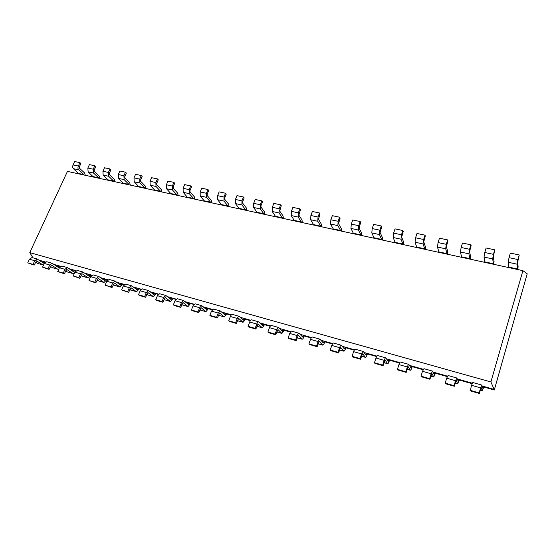 <?xml version="1.0" encoding="UTF-8"?>
<svg xmlns="http://www.w3.org/2000/svg" width="555" height="555" viewBox="0 0 555 555"><rect width="100%" height="100%" fill="white"/><g stroke="black" fill="none" stroke-linecap="round" stroke-linejoin="round"><path stroke-width="0.83" d="M490.891 381.958L29.79 252.622L67.446 171.398L522.9 270.667L490.891 381.958L494.144 389.416L482.17 386.016M29.79 252.622L32.932 257.818M45.434 262.002L39.058 260.191M60.571 266.296L53.939 264.416M76.028 270.687L69.132 268.731M91.811 275.169L84.644 273.136M107.941 279.748L100.497 277.639M124.417 284.431L116.682 282.231M141.261 289.21L133.221 286.928M158.487 294.101L150.127 291.729M176.095 299.103L167.409 296.634M194.104 304.216L185.079 301.656M212.537 309.447L203.158 306.79M231.393 314.803L221.646 312.042M250.7 320.291L240.572 317.411M270.472 325.903L259.941 322.913M290.716 331.647L279.775 328.546M311.459 337.544L300.089 334.311M332.723 343.58L320.901 340.222M354.513 349.768L342.227 346.278M376.866 356.116L364.087 352.48M399.794 362.623L386.502 358.849M423.319 369.304L409.493 365.377M447.462 376.158L433.087 372.079M472.263 383.2L457.306 378.954M522.9 270.667L527.201 273.775L494.29 389.985L483.807 387.008L483.634 386.433L482.919 388.438L481.844 385.094L480.609 387.889L471.514 385.295L470.258 390.866L479.34 393.488L481.164 387.556M45.239 262.147L44.719 261.8L43.547 263.16L37.22 259.032L34.743 260.732L29.443 259.22L27.75 262.869L34.146 265.11L36.526 260.864M472.062 383.671L459.318 380.05L459.082 379.46L458.326 381.431L456.869 378.01L455.537 380.737L446.685 378.212L445.193 383.13L445.471 383.72L454.316 386.266L456.189 380.439M60.28 266.532L59.503 265.998L58.337 267.378L52.135 263.264L49.686 264.992L44.275 263.452L42.582 267.142L49.069 269.411L51.442 265.117M447.254 376.616L435.453 373.265L435.155 372.662L434.371 374.597L432.546 371.115L431.131 373.779L422.501 371.316L420.988 376.158L421.328 376.755L429.945 379.238L431.859 373.508M75.66 271L74.599 270.285L73.44 271.686L67.37 267.579L64.942 269.341L59.42 267.767L57.734 271.506L64.311 273.809L66.669 269.459M423.09 369.748L412.192 366.654L411.838 366.043L411.019 367.944L408.855 364.399C408.431 364.406 407.932 365.273 407.349 366.994L398.948 364.6L397.422 369.366L397.817 369.977L406.204 372.398L408.168 366.758M91.45 275.488L90.007 274.656L88.862 276.085L82.924 271.992L80.53 273.788L74.883 272.179L73.198 275.967L79.871 278.298L82.223 273.886M399.551 363.06L389.513 360.209L389.111 359.591L388.257 361.451L385.767 357.85C385.302 357.843 384.775 358.69 384.185 360.389L375.992 358.051L374.445 362.748L374.902 363.372L383.082 365.731L385.08 360.181M107.587 280.074L105.741 279.123L104.604 280.573L98.811 276.494L96.445 278.326L90.68 276.681L89.001 280.518L95.772 282.883L98.11 278.416M376.616 356.539L367.396 353.923L366.938 353.292L366.064 355.124L363.261 351.475C362.755 351.454 362.2 352.279 361.603 353.944L353.618 351.669L352.057 356.296L352.564 356.927L360.535 359.224L362.568 353.764M124.07 284.757L121.809 283.688L120.685 285.159L115.038 281.101L112.707 282.967L106.817 281.288L105.138 285.166L112.013 287.566L114.337 283.036M354.256 350.184L345.82 347.791L345.314 347.152L344.412 348.949L341.318 345.252C340.77 345.217 340.194 346.022 339.584 347.666L331.8 345.446L330.225 350.011L330.78 350.649L338.557 352.89L340.624 347.513M140.921 289.55L138.223 288.35L137.113 289.842L131.625 285.797L129.329 287.705L123.307 285.991L121.635 289.918L128.614 292.353L130.924 287.767M332.452 343.989L324.765 341.804L324.21 341.159L323.287 342.928L319.909 339.181C319.326 339.14 318.73 339.924 318.112 341.547L310.516 339.376L308.927 343.871L309.53 344.516L317.113 346.708L319.215 341.415M158.147 294.441L154.998 293.109L153.901 294.629L148.58 290.605L146.326 292.554L140.165 290.799L138.5 294.774L139.43 295.468L145.577 297.244L147.873 292.596M311.182 337.94L304.209 335.962L303.613 335.31L302.662 337.045L299.027 333.264C298.403 333.201 297.785 333.971 297.161 335.567L289.752 333.458L288.149 337.884L288.794 338.543L296.197 340.673L298.326 335.463M175.762 299.45L172.14 297.979L171.058 299.52L165.91 295.524L163.697 297.508L157.398 295.711L155.74 299.742L156.642 300.435L162.927 302.246L165.21 297.536M290.431 332.043L284.139 330.26L283.501 329.601L282.53 331.307L278.638 327.478C277.986 327.415 277.347 328.165 276.716 329.739L269.48 327.679L267.871 332.043L268.558 332.702L275.786 334.79L277.937 329.656M193.778 304.57L189.664 302.954L188.603 304.522L183.636 300.546L181.464 302.572L175.019 300.741L173.368 304.82L174.235 305.507L180.666 307.359L182.935 302.586M270.174 326.284L264.541 324.682L263.861 324.023L262.869 325.695L258.741 321.838C258.054 321.761 257.395 322.497 256.764 324.051L249.695 322.032L248.071 326.34L248.8 327.006L255.855 329.046L258.033 323.981M212.218 309.815L208.375 308.719L207.591 308.046L206.536 309.635L201.763 305.687L199.64 307.754L193.05 305.881L191.399 310.016L192.238 310.696L198.822 312.597L201.063 307.748M250.395 320.665L245.386 319.243L244.672 318.577L243.659 320.221L239.302 316.329C238.588 316.239 237.908 316.96 237.269 318.487L230.374 316.523L228.736 320.769L229.506 321.442L236.395 323.433L238.601 318.445M231.081 315.178L226.669 313.922L225.92 313.249L224.886 314.865L220.314 310.946L218.233 313.062L211.497 311.14L209.852 315.33L210.657 316.01L217.387 317.953L219.613 313.034M527.201 273.775L494.29 389.985M483.807 387.008L482.288 390.852L481.234 387.577M470.043 390.29L479.152 392.912L480.609 387.889M479.152 392.912L479.34 393.488M43.554 265.019L37.726 263.479L35.534 262.099M37.22 259.032L31.926 257.534L29.443 259.22M481.844 385.094L472.784 382.52L471.514 385.295M42.978 264.985L36.769 260.94M27.75 262.869L33.05 264.402L34.743 260.732M33.05 264.402L34.146 265.11M459.318 380.05L457.695 383.803L456.265 380.459M445.193 383.13L454.059 385.683L455.537 380.737M454.059 385.683L454.316 386.266M58.83 269.078L57.769 269.224L52.413 267.69L50.429 266.428M52.135 263.264L46.731 261.731L44.275 263.452M456.869 378.01L448.045 375.506L446.685 378.212M57.769 269.224L51.684 265.186M42.582 267.142L48.001 268.703L49.686 264.992M48.001 268.703L49.069 269.411M435.453 373.265L433.739 376.942L431.956 373.536M420.988 376.158L429.625 378.642L431.131 373.779M429.625 378.642L429.945 379.238M74.592 272.831L72.871 273.553L67.405 271.985L65.636 270.847M67.37 267.579L61.848 266.018L59.42 267.767M432.546 371.115L423.951 368.68L422.501 371.316M72.871 273.553L66.912 269.522M57.734 271.506L63.263 273.102L64.942 269.341M63.263 273.102L64.311 273.809M412.192 366.654L411.865 367.694C411.297 369.387 410.811 370.24 410.395 370.254L408.272 366.786M397.422 369.366L405.83 371.788L407.349 366.994M405.83 371.788L406.204 372.398M90.992 275.356L88.287 277.965L82.702 276.369L81.169 275.37M82.924 271.992L77.284 270.396L74.883 272.179M408.855 364.399L400.481 362.026C400.037 362.026 399.531 362.88 398.948 364.6M88.287 277.965L82.459 273.955M73.198 275.967L78.845 277.59L80.53 273.788M78.845 277.59L79.871 278.298M389.513 360.209L389.18 361.236C388.611 362.901 388.091 363.733 387.64 363.733L385.191 360.209M374.445 362.748L382.645 365.107L384.185 360.389M382.645 365.107L383.082 365.731M106.699 279.824L104.028 282.474L98.325 280.844L97.028 279.991M98.811 276.494L93.053 274.864L90.68 276.681M385.767 357.85L377.601 355.54C377.123 355.526 376.581 356.365 375.992 358.051M104.028 282.474L98.339 278.478M89.001 280.518L94.766 282.176L96.445 278.326M94.766 282.176L95.772 282.883M367.396 353.923L367.063 354.936C366.48 356.574 365.939 357.392 365.447 357.371L362.692 353.799M352.057 356.296L360.049 358.599L361.603 353.944M360.049 358.599L360.535 359.224M122.745 284.382L120.109 287.081L113.234 284.722M115.038 281.101L109.155 279.429L106.817 281.288M363.261 351.475L355.304 349.213C354.777 349.192 354.215 350.011 353.618 351.669M120.109 287.081L114.566 283.106M105.138 285.166L111.035 286.866L112.707 282.967M111.035 286.866L112.013 287.566M345.82 347.791L345.481 348.79C344.891 350.406 344.329 351.197 343.795 351.169L340.756 347.548M330.225 350.011L338.016 352.252L339.584 347.666M338.016 352.252L338.557 352.89M139.132 289.037L136.53 291.791L129.787 289.564M131.625 285.797L125.617 284.098L123.307 285.991M341.318 345.252L333.555 343.052C332.993 343.011 332.403 343.809 331.8 345.446M136.53 291.791L131.14 287.83M121.635 289.918L127.664 291.652L129.329 287.705M127.664 291.652L128.614 292.353M324.765 341.804L324.425 342.789C323.829 344.384 323.239 345.161 322.67 345.12L319.361 341.457M308.927 343.871L316.53 346.063L318.112 341.547M316.53 346.063L317.113 346.708M155.879 293.796L153.319 296.599L146.707 294.525M148.58 290.605L142.434 288.864L140.165 290.799M319.909 339.181L312.333 337.038C311.737 336.982 311.133 337.766 310.516 339.376M153.319 296.599L148.088 292.658M138.5 294.774L144.654 296.55L146.326 292.554M144.654 296.55L145.577 297.244M304.209 335.962L303.869 336.934C303.259 338.501 302.655 339.265 302.052 339.209L298.479 335.504M288.149 337.884L295.565 340.021L297.161 335.567M295.565 340.021L296.197 340.673M165.91 295.524L159.632 293.741L157.398 295.711M172.994 298.666L170.468 301.511L164.009 299.61L170.198 301.372L165.418 297.591M299.027 333.264L291.632 331.162C291 331.106 290.369 331.869 289.752 333.458M155.74 299.742L162.032 301.559L163.697 297.508M162.032 301.559L162.927 302.246M284.139 330.26L281.919 333.444L278.104 329.698M267.871 332.043L275.107 334.131L276.716 329.739M275.107 334.131L275.786 334.79M183.636 300.546L177.212 298.722L175.019 300.741M278.638 327.478L271.423 325.438C270.757 325.362 270.112 326.111 269.48 327.679M190.49 303.634L188.006 306.54L183.136 302.642M173.368 304.82L179.806 306.679L181.464 302.572M179.806 306.679L180.666 307.359M264.541 324.682L262.258 327.811L258.207 324.03M248.071 326.34L255.14 328.38L256.764 324.051M255.14 328.38L255.855 329.046M201.763 305.687L195.194 303.821L193.05 305.881M258.741 321.838L251.692 319.84C250.992 319.756 250.333 320.492 249.695 322.032M208.375 308.719L205.94 311.674L201.257 307.803M191.399 310.016L197.989 311.917L199.64 307.754M197.989 311.917L198.822 312.597M245.386 319.243L243.055 322.309L238.782 318.494M228.736 320.769L235.639 322.76L237.269 318.487M235.639 322.76L236.395 323.433M220.314 310.946L213.592 309.038L211.497 311.14M239.302 316.329L232.42 314.38C231.692 314.283 231.012 314.997 230.374 316.523M226.669 313.922L224.289 316.933L219.801 313.089M209.852 315.33L216.596 317.273L218.233 313.062M216.596 317.273L217.387 317.953M78.865 173.888L73.392 168.685C72.58 167.735 72.469 166.479 73.066 164.918L78.345 166.042L79.92 162.622L80.877 163.517L79.309 166.93L79.414 168.193L84.624 172.994L85.29 175.29M79.92 162.622L74.641 161.512L73.066 164.918M517.753 269.55L518.113 266.844L517.697 261.995L519.23 254.967L510.357 253.101L509.018 257.659L517.898 259.553L519.23 254.967M508.727 267.579L508.207 262.272L517.059 264.18L517.898 259.553M517.059 264.18L517.489 269.002L508.762 267.101M517.447 269.48L517.489 269.002M73.392 168.685L78.664 169.816C77.86 168.866 77.749 167.61 78.345 166.042M78.664 169.816L83.881 174.603L78.65 173.465M84.089 175.026L83.881 174.603M508.207 262.272L509.018 257.659M93.49 177.073L88.134 171.856L87.836 168.061L93.226 169.206L94.794 165.751L95.731 166.653L94.163 170.101L94.26 171.37L99.352 176.178L99.997 178.495M94.794 165.751L89.41 164.62L87.836 168.061M493.777 264.319L494.068 261.641L493.312 256.778L494.776 249.826L486.125 248.009L484.765 252.504L493.423 254.343L494.776 249.826M484.904 262.39L484.036 257.069L492.667 258.928L493.423 254.343M492.667 258.928L493.43 263.764L484.924 261.911M493.409 264.242L493.43 263.764M98.818 178.238L98.617 177.808L93.282 176.65M88.134 171.856L93.511 173.014L93.226 169.206M93.511 173.014L98.617 177.808M484.036 257.069L484.765 252.504M108.405 180.326L103.174 175.096L102.911 171.266L108.405 172.439L109.973 168.942L110.889 169.844L109.328 173.333L109.411 174.61L114.385 179.431L114.996 181.762M109.973 168.942L104.479 167.79L102.911 171.266M470.397 259.227L470.619 256.563L469.537 251.686L471.133 245.733L470.938 244.817L462.502 243.041L461.122 247.475L469.565 249.271L470.938 244.817M461.67 257.326L460.47 251.998L468.878 253.808L469.565 249.271M468.878 253.808L469.974 258.658L461.67 256.854M469.967 259.13L469.974 258.658M113.844 181.513L113.65 181.083L108.204 179.896M103.174 175.096L108.662 176.275L108.405 172.439M108.662 176.275L113.65 181.083M460.47 251.998L461.122 247.475M123.619 183.643L118.527 178.398L118.291 174.541L123.904 175.734L125.465 172.196L126.353 173.098L124.799 176.629L124.868 177.919L129.717 182.755L130.3 185.099M125.465 172.196L119.852 171.016L118.291 174.541M447.587 254.252L447.739 251.609L446.352 246.725L447.94 240.849L447.691 239.926L439.463 238.199L438.068 242.57L446.296 244.318L447.691 239.926M439.005 252.386L437.479 247.051L445.686 248.813L446.296 244.318M445.686 248.813L447.087 253.677L438.991 251.915M447.101 254.148L447.087 253.677M129.169 184.85L128.982 184.42L123.432 183.212M118.527 178.398L124.126 179.605L123.904 175.734M124.126 179.605L128.982 184.42M437.479 247.051L438.068 242.57M139.145 187.028L134.192 181.769L133.991 177.877L139.714 179.099L141.275 175.526L142.142 176.428L140.588 180L140.651 181.298L145.361 186.14L145.916 188.499M141.275 175.526L135.552 174.319L133.991 177.877M425.324 249.403L425.421 246.774L423.736 241.883L425.324 236.083L425.012 235.16L416.992 233.475L415.57 237.783L423.604 239.489L425.012 235.16M416.881 247.565L415.057 242.223L423.063 243.943L423.604 239.489M423.063 243.943L424.755 248.813L416.854 247.093M424.783 249.285L424.755 248.813M144.813 188.263L144.633 187.826L138.965 186.598M134.192 181.769L139.909 182.997L139.714 179.099M139.909 182.997L144.633 187.826M415.057 242.223L415.57 237.783M154.998 190.483L150.183 185.21L150.017 181.291L155.865 182.533L157.419 178.918L158.258 179.82L156.711 183.434L156.76 184.746L161.332 189.602L161.859 191.975M157.419 178.918L151.57 177.683L150.017 181.291M403.589 244.665L403.631 242.056L401.667 237.158L403.249 231.435L402.888 230.512L395.056 228.868L393.62 233.114L401.459 234.779L402.888 230.512M395.285 242.854L393.169 237.512L400.988 239.198L401.459 234.779M400.988 239.198L402.958 244.068L395.243 242.389M402.999 244.533L402.958 244.068M160.777 191.739L160.603 191.308L154.817 190.046M150.183 185.21L156.017 186.466L155.865 182.533M156.017 186.466L160.603 191.308M393.169 237.512L393.62 233.114M171.169 194.007L166.514 188.728L166.382 184.773L172.355 186.043L173.902 182.38L174.714 183.289L173.174 186.945L173.209 188.263L177.635 193.126L178.127 195.52M173.902 182.38L167.929 181.124L166.382 184.773M382.374 240.037L382.353 237.45L380.126 232.552L381.701 226.891L381.292 225.975L373.647 224.366L372.197 228.556L379.849 230.186L381.292 225.975M374.195 238.255L371.808 232.913L379.44 234.557L379.849 230.186M379.44 234.557L381.673 239.434L374.139 237.797M381.729 239.899L381.673 239.434M177.073 195.291L176.906 194.854L171.002 193.57M166.514 188.728L172.473 190.011L172.355 186.043M172.473 190.011L176.906 194.854M371.808 232.913L372.197 228.556M187.687 197.608L183.192 192.314L183.095 188.325L189.2 189.623L190.74 185.918L191.524 186.827L189.983 190.531L190.011 191.863L194.285 196.734L194.743 199.141M190.74 185.918L184.642 184.635L183.095 188.325M361.645 235.521L361.569 232.954L359.092 228.05L360.66 222.458L360.209 221.542L352.744 219.974L351.28 224.109L358.752 225.698L360.209 221.542M353.597 233.766L350.947 228.424L358.398 230.027L358.752 225.698M358.398 230.027L360.889 234.911L353.528 233.308M360.958 235.369L360.889 234.911M193.716 198.919L193.556 198.482L187.528 197.171M183.192 192.314L189.276 193.626L189.2 189.623M189.276 193.626L193.556 198.482M350.947 228.424L351.28 224.109M204.559 201.285L200.223 195.984L200.168 191.961L206.404 193.286L207.945 189.532L208.694 190.448L207.161 194.195L207.175 195.533L211.282 200.417L211.705 202.839M207.945 189.532L201.708 188.228L200.168 191.961M341.394 231.109L341.269 228.556L338.55 223.651L340.111 218.136L339.618 217.213L332.32 215.68L330.849 219.759L338.148 221.313L339.618 217.213M333.472 229.381L330.572 224.04L337.849 225.607L338.148 221.313M337.849 225.607L340.583 230.492L333.388 228.924M340.659 230.949L340.583 230.492M210.713 202.624L210.567 202.18L204.4 200.841M200.223 195.984L206.446 197.323L206.404 193.286M206.446 197.323L210.567 202.18M330.572 224.04L330.849 219.759M221.785 205.038L217.629 199.731L217.615 195.672L223.991 197.025L225.517 193.23L226.239 194.146L224.72 197.934L224.713 199.287L228.653 204.178L229.042 206.62M225.517 193.23L219.149 191.891L217.615 195.672M321.602 226.794L321.428 224.262L318.48 219.357L320.041 213.904L319.5 212.981L312.375 211.49L310.89 215.513L318.015 217.033L319.5 212.981M313.804 225.094L310.668 219.752L317.779 221.285L318.015 217.033M317.779 221.285L320.734 226.169L313.707 224.636M320.825 226.627L320.734 226.169M228.077 206.411L227.939 205.967L221.639 204.594M217.629 199.731L223.991 201.097L223.991 197.025M223.991 201.097L227.939 205.967M310.668 219.752L310.89 215.513M239.392 208.874L235.417 203.56L235.452 199.467L241.959 200.848L243.485 197.004L244.172 197.92L242.66 201.756L242.639 203.123L246.399 208.014L246.746 210.477M243.485 197.004L236.971 195.637L235.452 199.467M302.26 222.576L302.038 220.064L298.874 215.16L300.428 209.769L299.846 208.853L292.88 207.39L291.382 211.365L298.347 212.849L299.846 208.853M294.573 220.904L291.215 215.569L298.16 217.06L298.347 212.849M298.16 217.06L301.337 221.945L294.469 220.446M301.441 222.402L301.337 221.945M245.816 210.276L245.685 209.832L239.254 208.43M235.417 203.56L241.918 204.955L241.959 200.848M241.918 204.955L245.685 209.832M291.215 215.569L291.382 211.365M257.381 212.794L253.607 207.473L253.677 203.345L260.337 204.76L261.849 200.868L262.508 201.784L260.996 205.669L260.968 207.05L264.541 211.948L264.846 214.424M261.849 200.868L255.196 199.467L253.677 203.345M283.341 218.455L283.078 215.957L279.706 211.06L281.253 205.732L280.636 204.816L273.823 203.387L272.318 207.306L279.13 208.756L280.636 204.816M275.773 216.804L272.2 211.476L278.992 212.94L279.13 208.756M278.992 212.94L282.377 217.817L275.655 216.353M282.488 218.268L282.377 217.817M263.951 214.23L263.826 213.779L257.256 212.35M253.607 207.473L260.246 208.902L260.337 204.76M260.246 208.902L263.826 213.779M272.2 211.476L272.318 207.306M482.559 387.307L483.322 387.522M41.424 261.766L44.351 262.605M457.84 380.272L458.756 380.536M56.256 265.991L59.135 266.809M433.76 373.425L434.829 373.723M71.408 270.299L74.231 271.104M410.298 366.744L411.512 367.091M86.871 274.704L89.639 275.488M387.425 360.237L388.771 360.618M102.661 279.2L105.374 279.97M365.128 353.889L366.605 354.312M118.791 283.785L121.441 284.542M343.378 347.701L344.974 348.151M135.274 288.475L137.862 289.21M322.157 341.658L323.87 342.151M152.119 293.269L154.637 293.99M301.448 335.768L303.266 336.288M169.337 298.174L171.779 298.868M281.225 330.01L283.154 330.558M186.938 303.183L189.31 303.856M261.481 324.397L263.507 324.973M204.941 308.302L207.23 308.955M242.195 318.903L244.318 319.507M223.353 313.547L225.559 314.172M480.29 390.2L482.212 390.748M42.645 264.832L37.393 263.327M457.604 383.699L455.28 383.033M57.442 269.071L52.087 267.538M433.635 376.831L430.923 376.061M72.552 273.4L67.079 271.832M410.27 370.143L407.204 369.262M87.974 277.812L82.383 276.217M387.494 363.615L384.088 362.644M103.723 282.328L98.013 280.691M365.287 357.254L361.555 356.185M119.804 286.935L113.976 285.263M343.621 351.051L339.577 349.893M136.239 291.639L130.286 289.939M322.483 344.995L318.147 343.753M153.034 296.453L146.95 294.712M301.851 339.084L297.244 337.766M281.711 333.312L276.834 331.918M187.743 306.395L181.749 304.681M262.036 327.679L256.916 326.208M205.69 311.535L199.897 309.877M242.819 322.171L237.464 320.637M224.04 316.794L218.462 315.198M480.269 390.276L482.288 390.852M457.695 383.803L455.26 383.11M433.739 376.942L430.902 376.13M410.395 370.254L407.183 369.332M387.64 363.733L384.06 362.706M365.447 357.371L361.527 356.254M343.795 351.169L339.556 349.955M322.67 345.12L318.126 343.816M302.052 339.209L297.216 337.828M281.919 333.444L276.813 331.98M188.006 306.54L181.728 304.737M262.258 327.811L256.889 326.271M205.94 311.674L199.869 309.94M243.055 322.309L237.436 320.7M224.289 316.933L218.434 315.254"/></g></svg>
